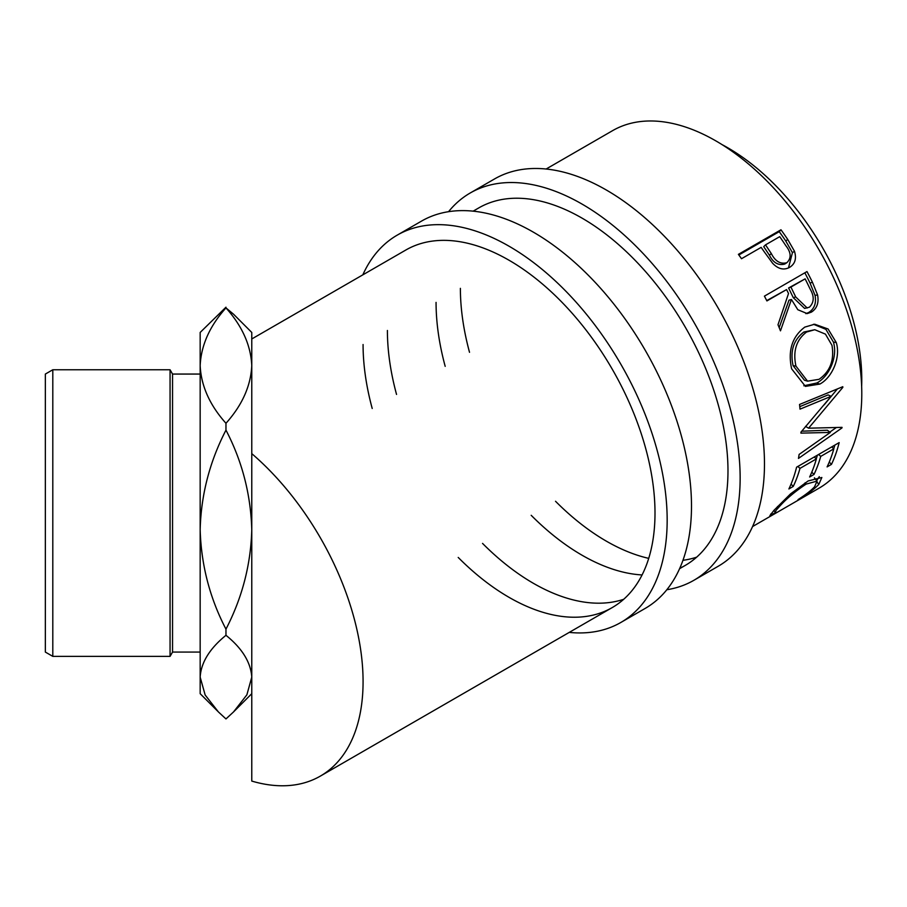 <?xml version="1.0" encoding="UTF-8"?>
<svg xmlns="http://www.w3.org/2000/svg" width="907" height="907" viewBox="0 0 907 907"><rect width="100%" height="100%" fill="white"/><g stroke="black" fill="none" stroke-linecap="round" stroke-linejoin="round"><path stroke-width="1.36" d="M448.557 211.682A223.621 129.111 60 0 1 470.211 192.998A223.621 129.111 60 0 1 642.53 252.906A223.621 129.111 60 0 1 740.146 477.955A223.621 129.111 60 0 1 693.832 580.321A223.621 129.111 60 0 1 666.826 589.731M470.211 192.998L494.542 178.951A223.621 129.111 60 0 1 666.86 238.858A223.621 129.111 60 0 1 764.476 463.908A223.621 129.111 60 0 1 718.163 566.285L693.832 580.321M696.678 557.159A206.422 119.18 60 0 1 682.948 560.311M648.72 558.361A206.422 119.18 60 0 1 555.526 501.276M469.52 352.301A206.422 119.18 60 0 1 460.382 288.347M473.159 211.161L478.805 207.896A206.422 119.18 60 0 1 637.882 263.2A206.422 119.18 60 0 1 727.981 470.937A206.422 119.18 60 0 1 685.227 565.424A206.422 119.18 60 0 1 679.774 568.258M642.077 574.947A206.422 119.18 60 0 1 531.196 515.312M445.19 366.349A206.422 119.18 60 0 1 436.063 302.394M362.823 274.855A223.621 129.111 60 0 1 397.232 235.128A223.621 129.111 60 0 1 569.551 295.047A223.621 129.111 60 0 1 667.167 520.085A223.621 129.111 60 0 1 620.853 622.463A223.621 129.111 60 0 1 569.245 632.394M397.232 235.128L421.551 221.093A223.621 129.111 60 0 1 593.881 281A223.621 129.111 60 0 1 691.497 506.049A223.621 129.111 60 0 1 645.183 608.416L620.853 622.463M623.699 599.3A206.422 119.18 60 0 1 482.547 543.406M396.54 394.432A206.422 119.18 60 0 1 387.402 330.477M251.772 338.969L405.826 250.026A206.422 119.18 60 0 1 564.902 305.33A206.422 119.18 60 0 1 655.001 513.067A206.422 119.18 60 0 1 612.248 607.565A206.422 119.18 60 0 1 458.216 557.454M372.21 408.479A206.422 119.18 60 0 1 363.072 344.524M52.799 656.373L45.35 652.076L45.35 374.058L52.799 369.761L52.799 656.373L170.062 656.373L170.062 369.761L172.545 374.058L172.545 652.076L200.164 652.076M722.04 144.61A189.223 109.248 60 0 1 727.981 147.898A189.223 109.248 60 0 1 861.65 386.427M798.398 499.746L798.047 499.587C805.473 494.882 810.983 490.608 814.565 486.776L817.048 481.107L806.164 484.089C794.509 491.832 785.258 499.712 778.399 507.739C774.918 511.457 774.181 512.943 776.222 512.194L769.884 515.641L774.011 510.278L790.541 493.884L808.148 480.948L821.855 477.49L818.794 484.406C814.384 489.054 807.581 494.168 798.398 499.746L798.239 499.462M773.898 510.403L775.122 512.251L776.222 512.194M839.168 442.605A206.422 119.18 60 0 1 831.458 464.384L827.093 466.901A206.422 119.18 60 0 0 833.828 448.829L820.733 456.391A206.422 119.18 60 0 1 813.987 474.463L809.622 476.991A206.422 119.18 60 0 0 816.368 458.919L799.985 468.375A206.422 119.18 60 0 1 793.251 486.435L788.886 488.964A206.422 119.18 60 0 0 796.595 467.184L839.168 442.605M800.938 432.14A206.422 119.18 60 0 1 800.915 433.127L830.347 432.424L799.124 454.43A206.422 119.18 60 0 1 798.466 458.42L841.968 427.934A206.422 119.18 60 0 0 842.047 427.356L808.568 428.195L842.841 387.368A206.422 119.18 60 0 0 842.784 386.711L799.532 404.465A206.422 119.18 60 0 1 800.019 409.148L831.129 396.325L800.938 432.14M836.277 342.551C840.959 357.698 831.991 377.777 819.781 384.092L805.416 386.382L791.63 368.832C787.729 350.601 792.117 336.69 804.792 327.11L814.679 324.207L828.08 328.992L836.277 342.551L833.408 342.075C838.011 356.893 829.009 376.688 816.788 383.003L803.84 385.781M806.992 271.567A206.422 119.18 60 0 1 812.445 282.27L817.558 294.888C819.044 302.779 816.98 308.539 811.38 312.133L807.207 313.595L797.82 309.718L791.426 299.48L780.473 330.84A206.422 119.18 60 0 0 777.991 324.763L788.523 293.494A206.422 119.18 60 0 0 786.562 289.582L766.914 300.931A206.422 119.18 60 0 0 764.42 296.147L806.992 271.567M780.972 229.777A206.422 119.18 60 0 1 787.684 239.38L794.475 251.239C796.709 258.574 795.088 263.948 789.6 267.361C783.829 270.433 778.172 269.073 772.628 263.291L763.592 250.888A206.422 119.18 60 0 0 761.154 247.373L741.507 258.722A206.422 119.18 60 0 0 738.4 254.357L780.972 229.777L779.238 231.659A202.125 116.697 60 0 1 785.813 241.058L792.435 252.679L788.455 267.962M546.139 169.019L612.61 130.642A206.422 119.18 60 0 1 715.816 140.868A206.422 119.18 60 0 1 850.675 322.767A206.422 119.18 60 0 1 819.032 488.181L752.561 526.559M225.968 307.892C242.214 326.078 250.82 345.318 251.772 365.589C250.808 385.928 242.203 405.157 225.968 423.286C209.71 405.1 201.116 385.872 200.164 365.589C201.127 345.272 209.721 326.044 225.968 307.892L233.53 314.196L251.772 332.45L251.772 453.625A206.422 119.18 60 0 1 357.675 633.075A206.422 119.18 60 0 1 320.33 776.109A206.422 119.18 60 0 1 251.772 781.074L251.772 453.625M217.85 711.371L200.164 693.685L200.164 677.11C201.082 662.473 209.687 648.539 225.968 635.297C242.158 648.346 250.751 662.291 251.772 677.11L246.874 694.83L233.53 711.938L225.968 718.934L218.406 711.938L205.152 695L200.164 677.11L200.164 529.643C201.082 494.803 209.687 461.629 225.968 430.122C242.158 461.187 250.751 494.349 251.772 529.643C250.854 564.471 242.248 597.645 225.968 629.152C209.789 598.098 201.184 564.925 200.164 529.643L200.164 332.45L225.968 307.201M225.968 635.297L225.968 629.152M225.968 430.122L225.968 423.286M251.772 408.785L251.772 529.643M817.048 481.107L814.418 477.842M806.164 484.089L805.076 482.819M778.399 507.739L777.503 506.514M771.483 515.289L770.712 514.054M819.304 476.651L816.629 480.585M818.794 484.406L817.298 482.354M831.458 464.384L829.27 462.026M833.828 448.829L831.708 446.924M820.733 456.391L818.602 454.486M817.388 455.178A202.125 116.697 60 0 1 816.266 458.829M813.987 474.463L811.81 472.116M816.368 458.919L814.237 457.003M799.985 468.375L797.865 466.459M796.652 467.162A202.125 116.697 60 0 1 796.357 468.159M793.251 486.435L791.063 484.089M834.859 445.099A202.125 116.697 60 0 1 833.726 448.738M799.781 406.653L828.102 394.885L831.129 396.325M801.765 431.199L827.331 430.224L830.347 432.424M841.243 427.39L841.968 427.934M836.231 427.605L829.86 432.072M805.529 426.358L808.568 428.195M842.059 387.017L842.841 387.368M837.399 388.933L824.157 404.851M819.781 384.092L816.788 383.003M813.454 324.275L825.88 329.332L833.408 342.075M814.792 329.717L803.851 332.03C793.557 339.864 789.974 351.066 793.081 365.623L804.441 380.237L807.547 381.167L819.044 379.319C830.132 371.507 834.44 360.181 831.968 345.318L825.449 334.139L814.792 329.717L806.561 332.03C796.289 339.898 792.752 351.258 795.949 366.111L807.547 381.167M803.851 332.03L806.561 332.03M793.081 365.623L795.949 366.111M804.838 272.814A202.125 116.697 60 0 1 810.053 283.063L815.042 295.41C816.47 303.165 814.373 308.845 808.772 312.439L805.858 313.663M817.558 294.888L815.042 295.41M811.38 312.133L808.772 312.439M791.426 299.48L788.988 300.183L779.181 327.631M786.562 289.582L766.744 300.591M805.121 278.868L788.591 287.973L793.274 297.655L804.6 308.414L809.384 307.212C814.225 302.428 814.452 296.34 810.076 288.959A206.422 119.18 60 0 0 805.121 278.868L790.927 287.065L795.711 296.952L807.207 308.006M790.927 287.065L788.591 287.973M794.475 251.239L792.435 252.679M738.854 254.969L779.238 231.659M765.519 244.856L763.717 246.636L769.397 255.184C773.263 262.815 778.387 265.762 784.759 264.039L786.857 262.701C791.516 258.11 791.176 252.452 785.859 245.729A206.422 119.18 60 0 0 779.714 236.659L765.519 244.856L771.324 253.586C775.281 261.352 780.462 264.402 786.857 262.701M771.324 253.586L769.397 255.184M812.445 282.27L810.053 283.063M795.711 296.952L793.274 297.655M787.684 239.38L785.813 241.058M172.545 374.058L200.164 374.058M52.799 369.761L170.062 369.761M320.33 776.109L612.248 607.565M679.581 568.689L685.227 565.424M172.545 652.076L170.062 656.373M251.772 693.685L233.53 711.938"/></g></svg>
